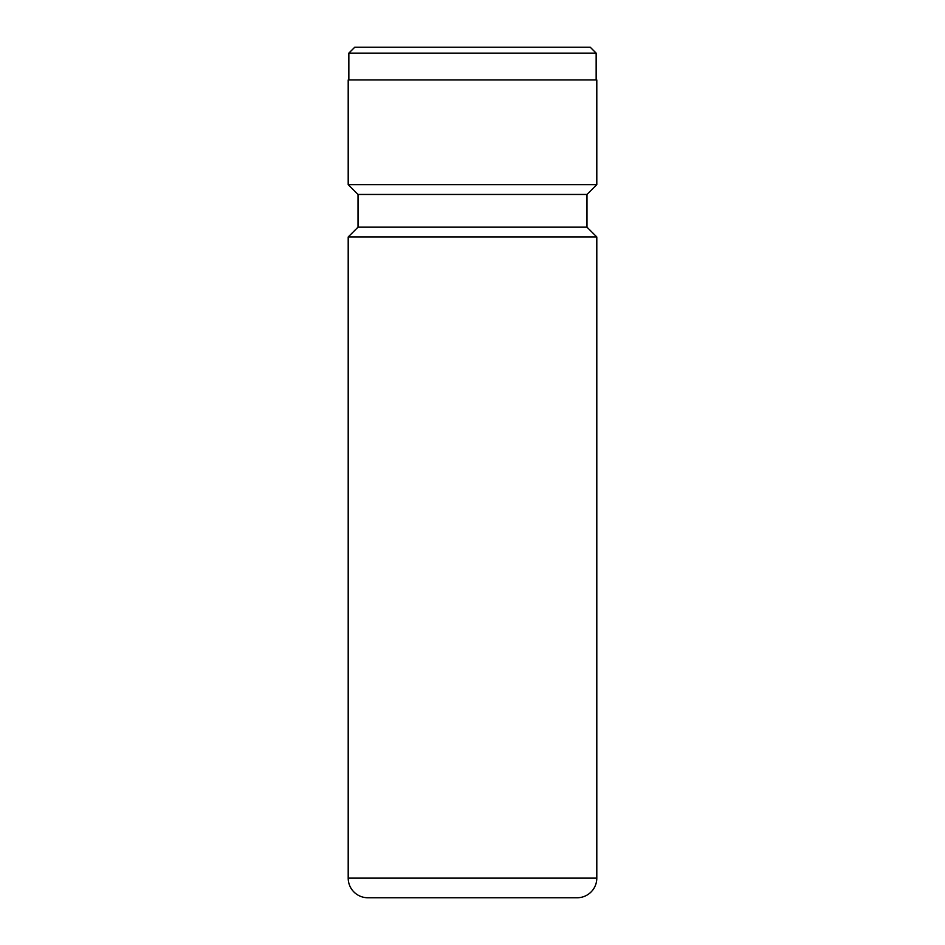 <?xml version="1.0" encoding="UTF-8"?>
<svg xmlns="http://www.w3.org/2000/svg" width="945" height="945" viewBox="0 0 945 945"><rect width="100%" height="100%" fill="white"/><g stroke="black" fill="none" stroke-linecap="round" stroke-linejoin="round"><path stroke-width="1.42" d="M354.741 47.25L590.259 47.25L596.153 53.133L348.847 53.133L354.741 47.25M596.153 79.959L596.153 53.133M348.847 79.959L348.847 53.133M348.197 878.118A19.632 19.632 0 0 0 367.818 897.75L577.182 897.75A19.632 19.632 0 0 0 596.803 878.118L596.803 236.982L348.197 236.982L348.197 878.118L596.803 878.118M348.197 236.982L358.013 227.166L586.987 227.166L596.803 236.982M586.987 227.166L586.987 194.457L596.803 184.641L596.803 79.959L348.197 79.959L348.197 184.641L596.803 184.641M358.013 227.166L358.013 194.457L586.987 194.457M358.013 194.457L348.197 184.641"/></g></svg>
